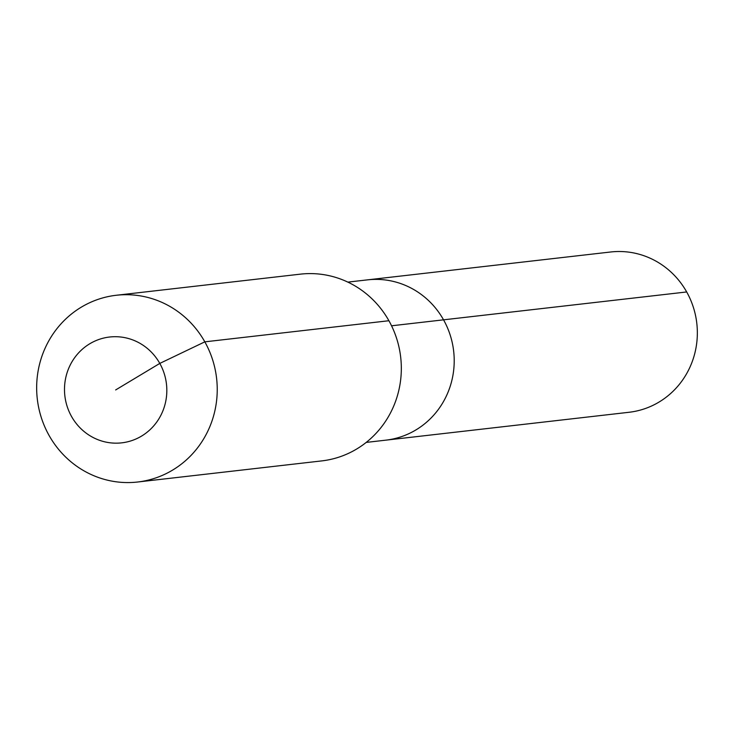 <?xml version="1.0" encoding="UTF-8"?>
<svg xmlns="http://www.w3.org/2000/svg" width="734" height="734" viewBox="0 0 734 734"><rect width="100%" height="100%" fill="white"/><g stroke="black" fill="none" stroke-linecap="round" stroke-linejoin="round"><path stroke-width="1.1" d="M347.852 282.113L610.651 251.991A80.667 77.465 83.5 0 1 686.685 291.958A80.667 77.465 83.5 0 1 629.029 412.279L385.891 440.152A80.667 77.465 83.5 0 0 443.547 319.831A80.667 77.465 83.5 0 1 385.891 440.152L366.229 442.409M391.561 325.795L443.547 319.831A80.667 77.465 83.5 0 0 367.514 279.865A80.667 77.465 83.5 0 1 443.547 319.831L686.685 291.958M116.238 295.27L300.325 274.158A93.989 90.254 83.5 0 1 388.91 320.73A93.989 90.254 83.5 0 1 321.74 460.906L137.653 482.009A93.989 90.254 83.5 0 1 49.068 435.436A93.989 90.254 83.5 0 1 116.238 295.27A93.989 90.254 83.5 0 1 204.823 341.842A93.989 90.254 83.5 0 1 137.653 482.009M115.66 389.938L159.792 363.413A53.261 51.141 83.5 0 1 141.561 436.088A53.261 51.141 83.5 0 1 71.528 416.453A53.261 51.141 83.5 0 1 89.759 343.778A53.261 51.141 83.5 0 1 159.792 363.413L204.823 341.842L388.91 320.73"/></g></svg>
